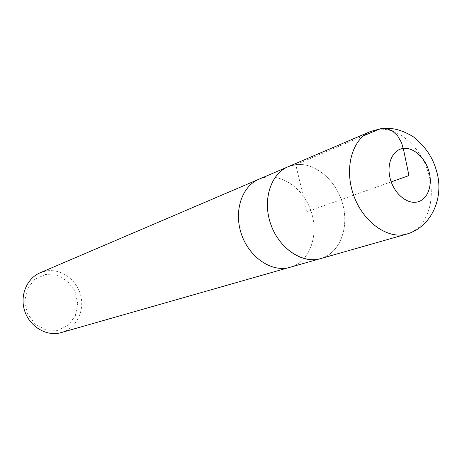 <?xml version="1.0" encoding="UTF-8"?>
<svg xmlns="http://www.w3.org/2000/svg" width="462" height="462" viewBox="0 0 462 462"><rect width="100%" height="100%" fill="white"/><g stroke="black" fill="none" stroke-linecap="round" stroke-linejoin="round"><path stroke-width="0.35" stroke-dasharray="2.31 1.73" d="M45.542 274.468L34.858 279.227L27.391 288.681L24.723 300.981L27.454 313.623L35.037 323.989L45.877 329.966L57.738 330.394L68.232 325.3L75.341 315.771L77.749 303.725L75.052 291.476L67.775 281.335L57.276 275.26L45.542 274.468M61.411 332.582C76.091 328.459 84.789 311.359 80.735 295.57C76.865 279.741 61.082 268.341 46.108 270.998L40.182 272.753M258.899 179.221C277.87 170.998 302.414 186.284 310.782 210.406C319.49 234.407 310.077 261.752 290.165 267.325C310.077 261.752 319.49 234.407 310.782 210.406C302.414 186.284 277.87 170.998 258.899 179.221M321.812 258.27C340.228 252.24 349.324 227.212 342.602 203.684C336.105 180.111 315.026 162.133 295.749 164.657L289.172 166.297M320.668 258.599C339.553 253.274 349.295 228.251 342.787 204.418C336.515 180.527 315.234 162.127 295.755 164.68L288.08 166.765M391.193 181.872L307.022 211.706L295.755 164.68L363.438 135.828M406.901 234.02C426.622 228.453 436.197 200.958 428.823 174.492C421.696 147.973 399.006 127.096 378.551 129.389L370.512 131.491"/><path stroke-width="0.69" d="M289.172 166.297L40.182 272.753C26.842 278.32 19.641 295.559 24.653 310.868C29.522 326.224 45.495 336.157 59.638 333.021L287.918 267.868C270.004 271.685 248.544 256.283 241.21 233.501C233.68 210.776 242.048 186.192 258.899 179.221C242.048 186.192 233.68 210.776 241.21 233.501C248.544 256.283 270.004 271.685 287.918 267.868L321.812 258.27M288.08 166.765L370.512 131.491C352.148 139.022 343.924 168.266 353.615 195.207C363.08 222.234 387.895 239.749 406.901 234.02L320.668 258.599C302.466 264.05 279.325 248.689 270.888 224.567C262.231 200.52 270.513 174.007 288.08 166.765C270.899 173.839 262.491 199.365 270.362 223.088C278.032 246.87 300.115 263.04 318.399 259.17L320.686 258.622M363.438 135.828L380.076 128.834L385.949 128.407L392.163 130.769L397.678 135.909L401.605 142.897L403.753 150.629L408.957 175.572L391.193 181.872M416.614 202.108C427.073 200.404 432.813 186.463 429.21 172.372C425.756 158.264 413.767 147.055 403.286 148.446C392.758 149.624 386.394 163.542 390.072 178.159C393.601 192.793 406.219 204.025 416.614 202.108M370.512 131.491L381.572 128.482C391.788 127.703 400.392 129.112 413.063 136.602C429.423 149.682 435.071 163.098 437.941 176.715C442.596 201.253 430.082 227.344 406.901 234.02"/></g></svg>

